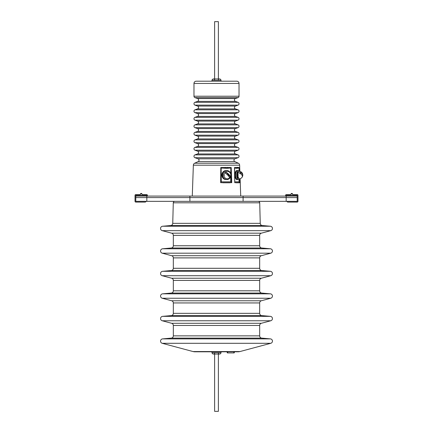 <?xml version="1.0" encoding="UTF-8"?>
<svg xmlns="http://www.w3.org/2000/svg" width="433" height="433" viewBox="0 0 433 433"><rect width="100%" height="100%" fill="white"/><g stroke="black" fill="none" stroke-linecap="round" stroke-linejoin="round"><path stroke-width="0.65" d="M198.049 158.808L234.951 158.808A1.499 1.499 0 0 0 234.821 161.585L198.179 161.585A1.499 1.499 0 0 0 198.049 158.808L194.969 157.704A1.499 1.499 0 0 1 194.969 154.873L197.551 153.948A1.499 1.499 0 0 0 197.551 151.122L194.969 150.191A1.499 1.499 0 0 1 194.969 147.366L197.551 146.441A1.499 1.499 0 0 0 197.551 143.61L194.969 142.684A1.499 1.499 0 0 1 194.969 139.859L197.551 138.928A1.499 1.499 0 0 0 197.551 136.103L194.969 135.177A1.499 1.499 0 0 1 194.969 132.346L197.551 131.421A1.499 1.499 0 0 0 197.551 128.596L194.969 127.665A1.499 1.499 0 0 1 194.969 124.839L197.551 123.908A1.499 1.499 0 0 0 197.551 121.083L194.969 120.157A1.499 1.499 0 0 1 194.969 117.332L197.551 116.401A1.499 1.499 0 0 0 197.551 113.576L194.969 112.645A1.499 1.499 0 0 1 194.969 109.82L197.551 108.894A1.499 1.499 0 0 0 197.551 106.063L194.969 105.138A1.499 1.499 0 0 1 194.969 102.312L197.551 101.382A1.499 1.499 0 0 0 197.551 98.556L194.969 97.631A1.499 1.499 0 0 1 193.973 96.218L239.027 96.218A1.499 1.499 0 0 1 238.031 97.631L194.969 97.631M234.951 158.808L238.031 157.704A1.499 1.499 0 0 0 238.031 154.873L235.449 153.948A1.499 1.499 0 0 1 235.449 151.122L238.031 150.191L194.969 150.191M238.031 150.191A1.499 1.499 0 0 0 238.031 147.366L235.449 146.441A1.499 1.499 0 0 1 235.449 143.61L238.031 142.684L194.969 142.684M238.031 142.684A1.499 1.499 0 0 0 238.031 139.859L235.449 138.928A1.499 1.499 0 0 1 235.449 136.103L238.031 135.177L194.969 135.177M238.031 135.177A1.499 1.499 0 0 0 238.031 132.346L235.449 131.421A1.499 1.499 0 0 1 235.449 128.596L238.031 127.665L194.969 127.665M238.031 127.665A1.499 1.499 0 0 0 238.031 124.839L235.449 123.908A1.499 1.499 0 0 1 235.449 121.083L238.031 120.157L194.969 120.157M238.031 120.157A1.499 1.499 0 0 0 238.031 117.332L235.449 116.401A1.499 1.499 0 0 1 235.449 113.576L238.031 112.645L194.969 112.645M238.031 112.645A1.499 1.499 0 0 0 238.031 109.82L235.449 108.894A1.499 1.499 0 0 1 235.449 106.063L238.031 105.138L194.969 105.138M238.031 105.138A1.499 1.499 0 0 0 238.031 102.312L235.449 101.382A1.499 1.499 0 0 1 235.449 98.556L238.031 97.631M234.524 351.802L234.177 352.927L234.524 351.802L234.177 352.927L227.357 352.927L227.011 351.802L227.444 352.927M239.027 96.218L239.027 83.45A2.252 2.252 0 0 0 236.775 81.198L196.225 81.198A2.252 2.252 0 0 0 193.973 83.45L193.973 96.218M239.065 170.683L239.097 168.031L236.369 168.302A0.752 0.682 90 0 1 236.883 167.576L234.507 167.593L234.713 181.882L234.464 167.517L239.319 167.517L239.454 171.019M239.747 178.807L239.887 182.672L234.718 182.672L234.751 181.876L234.746 182.499M220.657 182.672L220.798 167.517L231.217 167.517L231.742 182.672L220.657 182.672L221.274 181.822L230.697 181.822L230.697 176.442M198.179 161.585L194.655 163.225A2.252 2.252 0 0 0 193.356 165.19L192.279 196.089M234.821 161.585L238.345 163.225A2.252 2.252 0 0 1 239.644 165.19L239.855 171.338M240.115 178.71L240.721 196.089M174.786 201.345A1.499 1.499 0 0 0 173.287 202.806L172.745 223.347A2.252 2.252 0 0 1 170.689 225.533L162.613 226.237A2.252 2.252 0 0 0 162.229 230.659L171.652 233.187L261.348 233.187L270.771 230.659L162.229 230.659M258.214 201.345A1.499 1.499 0 0 1 259.713 202.806L260.255 223.347A2.252 2.252 0 0 0 262.311 225.533L270.387 226.237A2.252 2.252 0 0 1 270.771 230.659M239.985 351.547A7.507 7.507 0 0 1 238.036 351.802L194.964 351.802A7.507 7.507 0 0 1 193.015 351.547L239.985 351.547L270.771 343.299A2.252 2.252 0 0 0 270.387 338.877L261.732 338.119A2.252 2.252 0 0 1 259.676 335.873L259.676 325.47A2.252 2.252 0 0 1 261.348 323.294L270.771 320.766L162.229 320.766A2.252 2.252 0 0 1 162.613 316.35L171.268 315.592A2.252 2.252 0 0 0 173.324 313.346L173.324 302.943A2.252 2.252 0 0 0 171.652 300.767L162.229 298.24A2.252 2.252 0 0 1 162.613 293.823L171.268 293.065A2.252 2.252 0 0 0 173.324 290.819L173.324 280.416A2.252 2.252 0 0 0 171.652 278.24L162.229 275.713A2.252 2.252 0 0 1 162.613 271.296L171.268 270.538A2.252 2.252 0 0 0 173.324 268.292L173.324 257.889A2.252 2.252 0 0 0 171.652 255.714L162.229 253.186A2.252 2.252 0 0 1 162.613 248.769L171.268 248.012A2.252 2.252 0 0 0 173.324 245.765L173.324 235.363A2.252 2.252 0 0 0 171.652 233.187M261.732 338.119L171.268 338.119A2.252 2.252 0 0 0 173.324 335.873L173.324 325.47A2.252 2.252 0 0 0 171.652 323.294L162.229 320.766M270.771 320.766A2.252 2.252 0 0 0 270.387 316.35L261.732 315.592A2.252 2.252 0 0 1 259.676 313.346L259.676 302.943A2.252 2.252 0 0 1 261.348 300.767L270.771 298.24L162.229 298.24M270.771 298.24A2.252 2.252 0 0 0 270.387 293.823L261.732 293.065A2.252 2.252 0 0 1 259.676 290.819L259.676 280.416A2.252 2.252 0 0 1 261.348 278.24L270.771 275.713L162.229 275.713M270.771 275.713A2.252 2.252 0 0 0 270.387 271.296L261.732 270.538A2.252 2.252 0 0 1 259.676 268.292L259.676 257.889A2.252 2.252 0 0 1 261.348 255.714L270.771 253.186L162.229 253.186M270.771 253.186A2.252 2.252 0 0 0 270.387 248.769L261.732 248.012A2.252 2.252 0 0 1 259.676 245.765L259.676 235.363A2.252 2.252 0 0 1 261.348 233.187M193.015 351.547L162.229 343.299A2.252 2.252 0 0 1 162.613 338.877L171.268 338.119M239.887 182.672L239.038 181.822L239.038 179.451M236.369 168.302L234.594 168.031L234.648 175.96M231.72 181.876L231.444 182.472L231.146 167.593L220.879 167.593L220.841 182.482M230.708 173.72L230.816 168.031L227.006 168.302A0.752 0.319 90 0 1 227.249 167.576L227.33 167.349M227.006 168.302L221.16 168.031L221.274 181.822M239.855 181.876L239.573 178.953M239.097 168.031L239.292 167.593L237.035 167.349M239.346 170.905L239.26 167.647M237.322 168.302A0.752 0.682 90 0 1 237.836 167.576L237.998 167.349M234.529 168.561L234.643 177.135M234.518 167.647L234.594 168.031M231.444 182.472L230.697 181.822M230.697 177.135L231.563 177.129M231.742 182.672L231.466 182.482M230.816 168.031L231.098 167.647M220.689 177.129L221.274 177.135M220.917 167.647L221.16 168.031M224.965 168.302A0.752 0.319 90 0 1 225.209 167.576L225.268 167.349M218.378 353.545A1.499 1.499 0 0 0 220.992 352.738L212.008 352.738A1.499 1.499 0 0 0 214.622 353.545A1.499 1.499 0 0 1 212.008 352.738L211.889 351.802M213.496 354.053L219.504 354.053A1.499 1.499 0 0 0 220.992 352.738L221.111 351.802M214.622 352.738L214.622 411.35L218.378 411.35L218.378 352.738M218.378 80.262L218.378 21.65L214.622 21.65L214.622 80.262M214.622 79.456A1.499 1.499 0 0 0 212.008 80.262L211.889 81.198M218.378 79.456A1.499 1.499 0 0 1 220.992 80.262L221.111 81.198M213.496 78.947L219.504 78.947A1.499 1.499 0 0 1 220.992 80.262L212.008 80.262A1.499 1.499 0 0 1 213.496 78.947A1.499 1.499 0 0 0 212.008 80.262M226.145 179.565A4.503 4.081 -90 0 1 225.988 179.565A4.503 4.081 -90 0 1 221.902 175.062A4.503 4.081 -90 0 1 225.988 170.553A4.503 4.081 -90 0 1 226.145 170.559M237.181 179.495A4.503 1.905 -90 0 1 236.846 179.565A4.503 1.905 -90 0 1 234.94 175.062A4.503 1.905 -90 0 1 236.846 170.553A4.503 1.905 -90 0 1 237.181 170.629M146.663 196.089L146.663 195.337L135.778 195.337L135.778 201.345L297.222 201.345L297.222 195.337L286.337 195.337L286.337 196.089M135.778 196.089L146.825 196.089L146.825 197.589L135.778 197.589L297.222 197.589L297.222 201.345M146.825 201.345L146.825 197.589L297.222 197.589M146.825 196.089L297.222 196.089M285.585 196.089L285.585 195.337A0.752 0.752 0 0 1 286.337 194.585L290.651 194.585A0.373 0.373 0 0 0 291.03 194.211L291.404 193.459L292.156 193.459L292.529 194.211A0.373 0.373 0 0 0 292.903 194.585L297.222 194.585A0.752 0.752 0 0 1 297.974 195.337L297.974 201.345A0.752 0.752 0 0 1 297.222 202.092L287.837 202.092A0.752 0.752 0 0 1 287.122 201.583L287.047 201.345M291.404 193.459L291.03 193.832L292.529 193.832L292.156 193.459M147.415 196.089L147.415 195.337A0.752 0.752 0 0 0 146.663 194.585L142.349 194.585A0.373 0.373 0 0 1 141.97 194.211L141.596 193.459L140.844 193.459L141.97 193.832L140.471 193.832L140.471 194.211A0.373 0.373 0 0 1 140.097 194.585L135.778 194.585A0.752 0.752 0 0 0 135.026 195.337L135.026 201.345A0.752 0.752 0 0 0 135.778 202.092L145.163 202.092A0.752 0.752 0 0 0 145.878 201.583L145.953 201.345M140.471 193.832L140.844 193.459L140.471 193.832M242.345 173.628A3.767 2.414 157.1 0 0 242.042 172.799A3.767 2.414 157.1 0 0 241.484 172.302M241.89 173.26A3.767 2.414 -22.9 0 1 242.729 174.423M242.345 176.496A3.767 2.414 -157.1 0 0 242.729 175.701A3.832 3.832 0 0 0 239.698 171.306A3.767 1.591 90 0 0 238.437 172.394A3.767 1.591 90 0 0 238.123 176.648A3.767 1.591 90 0 0 239.698 178.818A3.832 3.832 0 0 0 242.729 175.701A3.767 2.414 -157.1 0 0 239.963 172.302L240.591 173.79M242.042 177.324A3.767 2.414 22.9 0 0 239.557 173.26A3.296 1.391 -90 0 1 239.736 172.729A3.296 1.391 -90 0 1 239.963 172.302M238.161 174.672L237.203 175.051L237.971 174.921M237.203 175.051A3.34 1.413 -90 0 1 238.61 171.722L238.827 171.722M238.827 178.401L238.61 178.401A3.34 1.413 -90 0 1 237.241 175.836L238.161 175.452M239.66 171.3A4.503 1.905 90 0 0 238.61 170.553L237.522 170.553A4.503 1.905 90 0 0 235.622 175.062A4.503 1.905 90 0 0 237.522 179.565L238.61 179.565A4.503 1.905 90 0 0 239.66 178.824M238.61 170.553A4.503 1.905 90 0 0 236.71 175.062A4.503 1.905 90 0 0 238.61 179.565M237.598 175.051A2.403 1.018 90 0 0 237.598 175.062A2.403 1.018 90 0 0 237.63 175.674M228.57 171.582A3.767 3.415 90 0 0 224.841 172.394A3.767 3.415 90 0 0 224.418 177.157A3.767 3.415 90 0 0 228.57 178.542A3.832 3.832 0 0 0 228.57 171.582M230.296 176.864A3.296 2.988 -90 0 1 229.907 177.389A3.296 2.988 -90 0 1 229.43 177.817A3.767 1.126 42.2 0 0 225.295 173.26A3.296 2.988 -90 0 1 225.685 172.729A3.296 2.988 -90 0 1 226.161 172.302L230.296 176.864A3.767 1.126 -137.8 0 0 226.161 172.302M224.251 174.672L223.839 175.051M223.785 175.051A3.34 3.031 -90 0 1 224.218 173.33M224.218 176.788A3.34 3.031 -90 0 1 223.866 175.836L224.251 175.452M226.811 170.553L226.302 170.553A4.503 4.081 90 0 0 222.221 175.062A4.503 4.081 90 0 0 226.302 179.565L226.811 179.565A4.503 4.081 90 0 0 230.897 175.062A4.503 4.081 90 0 0 226.811 170.553A4.503 4.081 90 0 0 222.73 175.062A4.503 4.081 90 0 0 226.811 179.565M235.449 153.948L197.551 153.948M235.449 146.441L197.551 146.441M235.449 138.928L197.551 138.928M235.449 131.421L197.551 131.421M235.449 123.908L197.551 123.908M235.449 116.401L197.551 116.401M235.449 108.894L197.551 108.894M235.449 101.382L197.551 101.382M233.874 352.927L233.874 351.802M239.027 83.45L193.973 83.45M197.551 98.556L235.449 98.556M238.031 102.312L194.969 102.312M197.551 106.063L235.449 106.063M238.031 109.82L194.969 109.82M197.551 113.576L235.449 113.576M238.031 117.332L194.969 117.332M197.551 121.083L235.449 121.083M238.031 124.839L194.969 124.839M197.551 128.596L235.449 128.596M238.031 132.346L194.969 132.346M197.551 136.103L235.449 136.103M238.031 139.859L194.969 139.859M197.551 143.61L235.449 143.61M238.031 147.366L194.969 147.366M197.551 151.122L235.449 151.122M238.031 154.873L194.969 154.873M238.031 157.704L194.969 157.704M239.411 182.786L236.039 182.786M230.015 182.786L222.779 182.786M239.644 165.19L193.356 165.19M238.345 163.225L194.655 163.225M259.713 202.806L173.287 202.806M172.745 223.347L260.255 223.347M262.311 225.533L170.689 225.533M270.387 226.237L162.613 226.237M261.732 248.012L171.268 248.012M270.387 248.769L162.613 248.769M171.652 255.714L261.348 255.714M261.732 270.538L171.268 270.538M270.387 271.296L162.613 271.296M171.652 278.24L261.348 278.24M261.732 293.065L171.268 293.065M270.387 293.823L162.613 293.823M171.652 300.767L261.348 300.767M261.732 315.592L171.268 315.592M270.387 316.35L162.613 316.35M171.652 323.294L261.348 323.294M270.771 343.299L162.229 343.299M270.387 338.877L162.613 338.877M173.324 335.873L259.676 335.873M259.676 325.47L173.324 325.47M173.324 313.346L259.676 313.346M259.676 302.943L173.324 302.943M173.324 290.819L259.676 290.819M259.676 280.416L173.324 280.416M173.324 268.292L259.676 268.292M259.676 257.889L173.324 257.889M173.324 245.765L259.676 245.765M259.676 235.363L173.324 235.363M234.751 181.822L239.038 181.822M220.846 182.472L220.657 181.876M234.61 177.129L234.767 182.547M227.661 352.927L227.661 351.802M286.175 196.089L286.175 201.345M189.903 196.089L189.903 201.345M243.097 196.089L243.097 201.345M227.357 352.927L227.011 351.802M135.778 197.589L135.778 201.345"/></g></svg>
